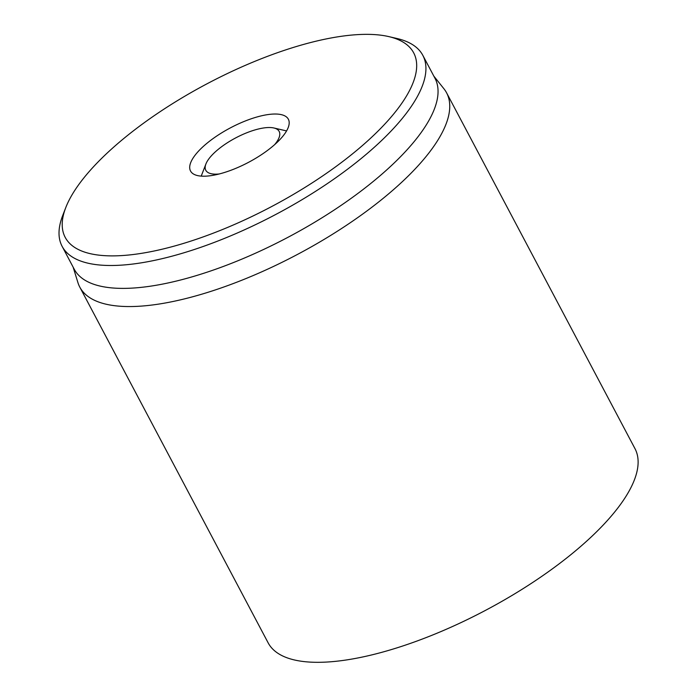<?xml version="1.0" encoding="UTF-8"?>
<svg xmlns="http://www.w3.org/2000/svg" width="697" height="697" viewBox="0 0 697 697"><rect width="100%" height="100%" fill="white"/><g stroke="black" fill="none" stroke-linecap="round" stroke-linejoin="round"><path stroke-width="1.05" d="M79.772 287.068L268.136 642.834A207.54 73.019 -27.9 0 0 431.731 635.368A207.54 73.019 -27.9 0 0 623.606 499.984A207.54 73.019 -27.9 0 0 634.967 448.607L446.603 92.849A207.54 73.019 152.1 0 1 435.242 144.218A207.54 73.019 152.1 0 1 243.366 279.61A207.54 73.019 152.1 0 1 79.772 287.068A207.54 73.019 152.1 0 1 77.916 282.581L73.124 267.117M193.566 157.313A55.342 19.472 152.1 0 1 244.725 121.208A55.342 19.472 152.1 0 1 288.358 119.222A55.342 19.472 152.1 0 1 248.559 162.323A55.342 19.472 152.1 0 1 190.534 171.018A55.342 19.472 152.1 0 1 193.566 157.313M402.901 101.666A197.164 69.369 152.1 0 1 187.223 242.268A197.164 69.369 152.1 0 1 65.779 207.567A197.164 69.369 152.1 0 1 206.983 83.814A197.164 69.369 152.1 0 1 388.708 36.584A197.164 69.369 152.1 0 1 402.901 101.666M65.779 207.567L62.713 215.478A204.082 71.8 -27.9 0 0 62.12 246.337A204.082 71.8 -27.9 0 0 222.988 239.001A204.082 71.8 -27.9 0 0 411.666 105.866A204.082 71.8 -27.9 0 0 422.826 55.351A204.082 71.8 -27.9 0 0 396.976 38.501L388.708 36.584M62.12 246.337L74.239 269.225A204.082 71.8 -27.9 0 0 288.192 237.189A204.082 71.8 -27.9 0 0 434.954 78.238L422.826 55.351M433.839 76.13L443.937 88.78A207.54 73.019 152.1 0 1 446.603 92.849M219.241 173.971A41.506 14.602 152.1 0 1 205.911 163.987A41.506 14.602 152.1 0 1 258.692 128.936A41.506 14.602 152.1 0 1 273.895 127.987A41.506 14.602 152.1 0 1 274.662 144.627M273.895 127.987L286.301 130.862A51.883 18.253 152.1 0 1 286.572 130.931M201.215 176.123A51.883 18.253 152.1 0 1 201.32 175.862L205.911 163.987"/></g></svg>
